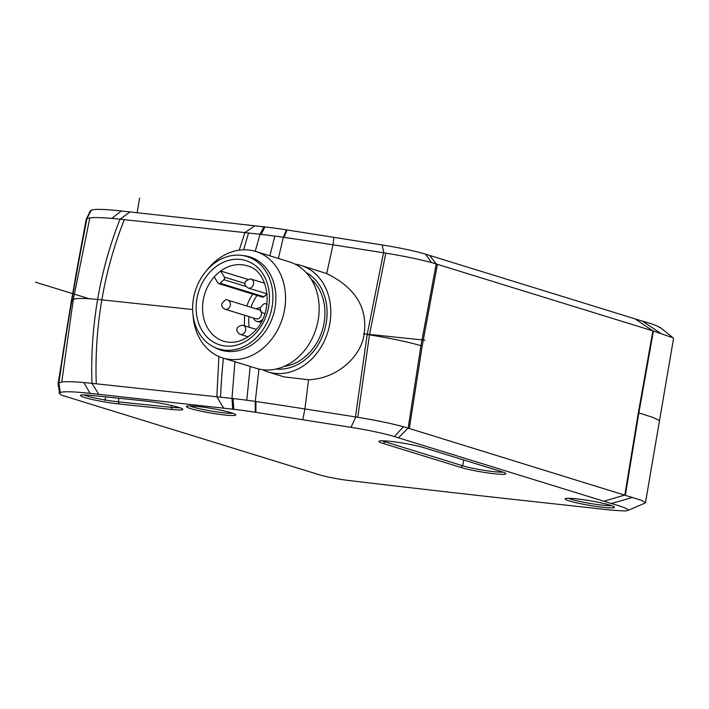 <?xml version="1.0" encoding="UTF-8"?>
<svg xmlns="http://www.w3.org/2000/svg" width="709" height="709" viewBox="0 0 709 709"><rect width="100%" height="100%" fill="white"/><g stroke="black" fill="none" stroke-linecap="round" stroke-linejoin="round"><path stroke-width="1.06" d="M508.193 498.826A2834.671 262.543 9.7 0 1 357.788 481.562A2834.139 262.49 9.7 0 1 349.183 480.542A23.397 2.171 9.7 0 1 319.724 474.897L63.739 395.852A27.899 2.588 9.7 0 1 61.63 395.143L59.077 393.327L59.698 392.83A65.423 6.062 9.7 0 1 60.265 392.511A65.414 6.062 9.7 0 1 90.123 393.353L232.712 409.19L231.985 398.414L96.273 383.808A359.507 313.839 -89.9 0 1 101.848 299.845L192.653 309.532M508.202 498.826L592.104 507.981C606.089 509.718 617.273 510.71 625.666 510.95L628.493 510.179A17.362 1.604 9.7 0 0 628.573 510.143A17.362 1.604 9.7 0 0 628.679 510.09C626.942 508.45 621.137 506.261 611.264 503.523L398.476 437.816L408.154 428.112A56.454 5.229 -170.3 0 0 403.43 426.747A56.41 5.22 -170.3 0 0 357.744 417.282A56.41 5.22 -170.3 0 0 355.803 416.972L350.999 427.341L255.887 412.346A58.501 5.415 9.7 0 0 255.231 412.239A58.882 5.45 9.7 0 0 233.766 409.306L232.712 409.19M350.999 427.341A46.457 4.298 9.7 0 1 394.39 436.558L398.476 437.816M58.085 383.729L58.386 386.432M610.165 505.198A25.081 2.322 -170.3 0 0 583.799 499.774A25.081 2.322 -170.3 0 0 565.197 498.649A25.081 2.322 -170.3 0 0 569.354 500.944A25.081 2.322 -170.3 0 0 598.015 506.687A25.081 2.322 -170.3 0 0 614.402 507.059A25.081 2.322 -170.3 0 0 610.165 505.198M119.13 403.988L172.057 409.501A25.081 2.322 -170.3 0 0 182.745 409.182A25.081 2.322 -170.3 0 0 178.508 407.321A25.081 2.322 -170.3 0 0 144.149 400.886L91.213 395.365A25.081 2.322 -170.3 0 0 80.604 395.25A25.081 2.322 -170.3 0 0 84.77 397.554A25.081 2.322 -170.3 0 0 119.13 403.988L118.376 401.835A23.158 2.145 9.7 0 1 86.649 395.888A23.158 2.145 9.7 0 1 83.83 394.869M383.214 443.471L460.77 467.417A25.081 2.322 -170.3 0 0 489.432 473.16A25.081 2.322 -170.3 0 0 505.827 473.532A25.081 2.322 -170.3 0 0 501.591 471.671L424.035 447.725A25.081 2.322 -170.3 0 0 397.66 442.301A25.081 2.322 -170.3 0 0 379.058 441.166A25.081 2.322 -170.3 0 0 383.214 443.471L385.093 441.804A23.158 2.145 9.7 0 1 382.275 440.794M231.435 412.842A25.081 2.322 -170.3 0 0 205.061 407.418A25.081 2.322 -170.3 0 0 186.458 406.284A25.081 2.322 -170.3 0 0 190.615 408.588A25.081 2.322 -170.3 0 0 219.276 414.331A25.081 2.322 -170.3 0 0 235.672 414.694A25.081 2.322 -170.3 0 0 231.435 412.842M332.973 244.809A414.428 38.383 -170.3 0 0 284.017 237.382L283.343 237.285A84.105 7.79 -170.3 0 0 274.826 236.088A84.105 7.79 -170.3 0 0 261.142 234.395A83.813 7.764 -170.3 0 0 260.035 234.271L263.89 226.809L121.301 210.972A65.414 6.062 -170.3 0 0 91.443 210.139L86.56 219.09A3222.37 3197.422 51.3 0 0 71.467 300.971L73.302 299.508C75.376 298.143 83.494 298.108 97.629 299.42C92.906 327.097 91.027 355.067 91.975 383.347L96.273 383.808M223.654 408.162L216.839 396.739L218.895 356.53M98.799 394.31L91.975 383.347A74.853 6.93 -170.3 0 0 83.786 382.55A74.808 6.93 -170.3 0 0 61.745 382.045L58.882 382.931L60.265 392.511M59.467 393.008L58.218 383.463L58.882 382.931A3228.361 3203.714 51.6 0 1 71.848 300.669A3222.37 3197.422 51.3 0 1 86.941 218.789M58.218 383.463L71.317 301.219M91.443 210.139A65.423 6.062 -170.3 0 0 90.876 210.449L86.56 219.09M90.247 210.945L88.687 214.304L90.646 210.626M263.89 226.809L264.944 226.924A58.882 5.45 -170.3 0 1 286.409 229.858A58.501 5.415 -170.3 0 1 287.056 229.964L382.169 244.959A46.457 4.298 -170.3 0 1 425.568 254.177L635.042 318.864L652.892 330.881L638.339 412.789L624.833 495.024L603.864 501.236M659.857 327.709C658.12 326.069 652.315 323.88 642.443 321.142L635.042 318.864M628.679 510.09L644.765 503.195L645.491 502.61L641.468 500.341L409.341 428.484L422.174 346.045L437.4 264.342L436.203 263.97L429.645 255.444M357.744 417.282L369.486 334.852L385.802 253.14L383.516 252.776L367.2 334.488L369.486 334.852C390.597 338.246 407.755 341.853 420.951 345.673L408.154 428.112L409.341 428.484M355.803 416.972L304.914 408.96A414.428 38.383 -170.3 0 0 255.958 401.524L255.284 401.427A84.105 7.79 -170.3 0 0 246.776 400.231A84.105 7.79 -170.3 0 0 233.084 398.538A83.813 7.764 -170.3 0 0 231.985 398.414L234.918 361.723M302.761 419.746L304.914 408.96L308.557 379.758C337.812 378.588 361.28 356.255 364.178 334.01C367.723 307.671 355.236 287.526 326.707 273.585L300.935 265.414A55.745 45.314 107.2 0 1 329.853 323.41A55.745 45.314 107.2 0 1 268.037 371.95A55.745 45.314 107.2 0 1 262.374 369.673M268.037 371.95L283.981 376.869L308.557 379.758M294.971 264.103A55.745 45.314 107.2 0 1 300.935 265.414M276.156 369.034A51.278 41.68 -72.8 0 0 326.211 323.029A51.278 41.68 -72.8 0 0 305.996 272.398M255.24 251.314L260.035 234.271L244.889 232.596L239.243 250.171M61.745 382.045L73.302 299.508L89.804 217.92C93.942 217.335 101.281 217.503 111.845 218.407A74.853 6.93 9.7 0 1 120.034 219.205L244.889 232.596L254.832 225.781M86.932 218.797A74.808 6.93 9.7 0 1 89.795 217.92M90.876 210.449L86.507 219.134M326.707 273.585L332.973 244.8L333.939 237.347M332.973 244.8L383.516 252.776M383.861 252.829L382.169 244.959M385.802 253.14A56.41 5.22 9.7 0 1 431.489 262.605A56.454 5.229 9.7 0 1 436.203 263.97L420.951 345.673L422.174 346.045M437.4 264.342L653.406 331.041L638.862 412.948L625.347 495.183M638.339 412.789L652.404 417.211L659.521 420.534L645.491 502.61M659.521 420.534L673.55 338.468L673.116 337.83L653.406 331.041M367.2 334.488L355.457 416.919M284.149 366.42A48.779 39.651 -72.8 0 0 324.11 322.799A48.779 39.651 -72.8 0 0 311.118 279.062M222.794 357.974L256.41 368.352A55.745 45.314 -72.8 0 0 318.217 319.821A55.745 45.314 -72.8 0 0 289.299 261.825L255.692 251.447A55.745 45.314 107.2 0 1 284.61 309.443A55.745 45.314 107.2 0 1 222.794 357.974A55.745 45.314 107.2 0 1 193.034 314.849M206.798 270.289A55.745 45.314 107.2 0 1 255.692 251.447M214.641 347.392A48.779 39.651 -72.8 0 0 220.978 350.122A48.779 39.651 -72.8 0 0 275.057 307.653A48.779 39.651 -72.8 0 0 249.763 256.906A48.779 39.651 -72.8 0 0 242.983 255.586M222.28 350.494A48.779 39.651 107.2 0 1 218.478 348.863M246.989 256.543A48.779 39.651 107.2 0 1 251.039 257.332M218.532 348.881A48.318 39.279 107.2 0 1 192.883 313.413A48.318 39.279 107.2 0 1 210.715 266.292A48.318 39.279 107.2 0 1 247.033 256.552A48.318 39.279 107.2 0 1 272.681 292.019A48.318 39.279 107.2 0 1 254.85 339.141A48.318 39.279 107.2 0 1 218.532 348.881L223.698 350.476A48.318 39.279 -72.8 0 0 227.749 351.442M256.1 259.636A48.318 39.279 -72.8 0 0 252.209 258.147L247.033 256.552M217.335 273.745A39.491 32.1 107.2 0 1 220.676 271.006L224.372 277.104A1.861 1.507 107.2 0 1 223.938 279.683L220.065 283.219A1.861 1.507 107.2 0 1 217.929 282.988L214.233 276.891A39.491 32.1 107.2 0 1 217.131 273.922A39.491 32.1 107.2 0 1 217.335 273.745M247.565 279.302L220.676 271.006A39.491 32.1 -72.8 0 1 247.016 265.786C270.173 270.678 275.048 314.601 252.395 333.363C243.001 341.428 233.447 344.051 223.716 341.242A39.491 32.1 -72.8 0 1 214.233 276.891M218.664 283.591L262.552 297.142A1.861 1.507 -72.8 0 0 263.943 296.761L267.098 293.889M249.169 327.203A36.717 29.849 107.2 0 1 249.001 316.613M251.03 307.316A36.717 29.849 107.2 0 1 257.083 295.449M262.693 319.218A6.966 5.663 107.2 0 1 256.764 321.345L257.987 321.718A6.966 5.663 -72.8 0 0 261.586 321.425M256.764 321.345A6.966 5.663 107.2 0 1 253.45 317.986M256.25 308.929A6.966 5.663 107.2 0 1 260.265 307.883M264.608 313.573A6.966 5.663 107.2 0 1 264.572 314.636M261.382 314.69A4.741 3.855 -72.8 0 0 258.927 309.753L227.899 300.182A4.741 3.855 107.2 0 1 230.363 305.109A4.741 3.855 107.2 0 1 225.107 309.23L256.126 318.811A4.741 3.855 -72.8 0 0 261.382 314.69M611.495 505.632A23.158 2.145 9.7 0 1 592.884 503.886A23.158 2.145 9.7 0 1 571.232 499.287A23.158 2.145 9.7 0 1 568.414 498.267M179.829 407.755A23.158 2.145 9.7 0 1 171.294 407.347L118.376 401.835L118.908 398.254M502.911 472.105A23.158 2.145 9.7 0 1 484.3 470.359A23.158 2.145 9.7 0 1 462.649 465.76L385.093 441.804L385.271 440.909M232.756 413.267A23.158 2.145 9.7 0 1 214.145 411.521A23.158 2.145 9.7 0 1 192.493 406.922A23.158 2.145 9.7 0 1 189.675 405.902M58.448 383.277L59.698 392.83M139.638 198.05L137.129 212.727M105.659 396.872L105.038 400.496M35.45 282.147L89.21 298.746M424.966 340.205L363.46 333.788M223.397 358.16A368.405 199.663 96.3 0 0 220.534 397.146M129.977 211.929L120.034 219.205C109.842 244.968 102.38 271.707 97.629 299.42L101.848 299.845A358.878 313.245 90.1 0 1 124.332 219.666M71.467 300.971A3228.361 3203.714 51.6 0 0 58.501 383.232M86.276 219.32L71.325 301.165M637.994 506.075L628.573 510.143M611.264 503.523L632.561 497.426M403.43 426.747L394.39 436.558M255.887 412.346L255.958 401.524M255.231 412.239L255.284 401.427L258.945 369.043M233.766 409.306L233.084 398.538M250.197 366.438L246.767 400.231M269.881 255.825L274.826 236.088M243.674 249.807A368.405 199.663 -83.7 0 1 248.584 233.004M111.845 218.407L121.301 210.972M261.142 234.395L264.944 226.924M278.371 258.448L283.343 237.285L286.409 229.858M284.017 237.382L287.056 229.964M660.62 333.283L642.443 321.142M431.489 262.605L425.568 254.177M252.945 335.995A44.135 35.875 -72.8 0 0 253.166 335.782A44.135 35.875 -72.8 0 0 263.34 274.613A44.135 35.875 -72.8 0 0 212.62 269.438A44.135 35.875 -72.8 0 0 212.399 269.65A44.135 35.875 -72.8 0 0 202.225 330.819A44.135 35.875 -72.8 0 0 252.945 335.995M224.372 277.104L244.942 283.449M263.925 282.988A39.491 32.1 107.2 0 1 264.404 282.678M247.601 337.103A39.491 32.1 107.2 0 1 247.379 336.571M244.702 325.821A39.491 32.1 107.2 0 1 244.791 315.31M246.883 306.04A39.491 32.1 107.2 0 1 252.767 294.12M220.065 283.219L263.943 296.761M245.952 286.48L223.938 279.683M250.463 278.894A4.741 3.855 107.2 0 1 251.066 279.018A4.741 3.855 107.2 0 1 253.45 284.318A4.741 3.855 107.2 0 1 248.877 288.2A4.741 3.855 107.2 0 1 248.274 288.076L267.16 293.907M267.009 304.4L266.309 304.179A4.741 3.855 107.2 0 1 267.001 304.489M265.015 313.334A4.741 3.855 107.2 0 1 263.518 313.236C261.204 312.359 260.123 310.586 260.256 307.919C262.924 304.01 264.944 302.761 266.309 304.179M242.54 325.218A4.741 3.855 107.2 0 1 243.152 325.342A4.741 3.855 107.2 0 1 245.527 330.642A4.741 3.855 107.2 0 1 240.954 334.524A4.741 3.855 107.2 0 1 240.351 334.4C237.134 332.822 233.465 327.469 242.248 325.156L256.215 329.375M172.057 409.501L171.294 407.347L171.578 405.504M460.77 467.417L462.649 465.76L463.801 460.008M83.786 382.55L90.123 393.353M76.067 274.029L58.094 383.658M86.152 219.506L76.076 274.002M673.116 337.83L659.778 327.141M86.17 219.444L88.687 214.304M264.617 283.201L250.162 278.832L245.58 281.181C245.456 283.272 242.7 284.141 248.274 288.076M264.909 313.67L263.518 313.236M248.07 336.784L240.351 334.4M227.899 300.182C226.534 298.755 224.514 300.004 221.846 303.913C221.305 306.111 222.396 307.883 225.107 309.23"/></g></svg>
